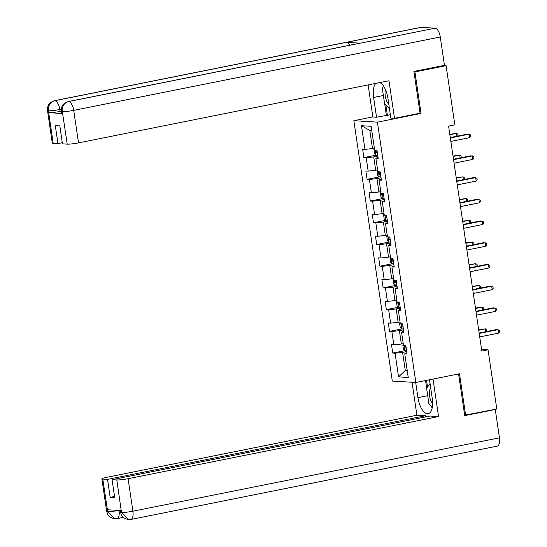 <?xml version="1.0" encoding="UTF-8"?>
<svg xmlns="http://www.w3.org/2000/svg" width="547" height="547" viewBox="0 0 547 547"><rect width="100%" height="100%" fill="white"/><g stroke="black" fill="none" stroke-linecap="round" stroke-linejoin="round"><path stroke-width="0.82" d="M353.847 120.702L392.295 381.054L415.857 382.503L377.409 122.152L353.847 120.702L372.849 116.901M406.893 352.794L404.746 353.813L407.071 353.957L405.833 345.601L403.508 345.458L401.539 332.097L403.857 332.241L402.626 323.886L400.301 323.742L398.325 310.375L400.65 310.518L399.419 302.163L397.095 302.019L395.119 288.659L397.443 288.802L396.213 280.447L393.888 280.303L391.912 266.936L394.237 267.08L393.006 258.724L390.681 258.581L388.705 245.22L391.03 245.357L389.799 237.008L387.474 236.865L385.498 223.497L387.823 223.641L386.592 215.286L384.267 215.142L382.291 201.781L384.616 201.918L383.385 193.57L381.061 193.426L379.085 180.059L381.409 180.202L380.179 171.847L377.854 171.703L375.878 158.343L378.203 158.48L376.972 150.131L374.647 149.987L371.146 126.316L361.471 125.721L369.827 130.453L372.5 148.552L374.374 148.175M404.746 353.813L408.24 377.485L398.558 376.89L395.064 353.218L392.739 353.075L404.91 350.682A3.747 0.39 -8.4 0 0 406.571 350.606M361.471 125.721L364.965 149.393L362.64 149.249L363.871 157.604L366.196 157.748L368.172 171.108L365.847 170.972L367.085 179.32L369.403 179.464L371.379 192.831L369.054 192.688L370.292 201.043L372.616 201.187L374.586 214.547L372.261 214.41L373.498 222.759L375.823 222.903L377.792 236.27L375.468 236.126L376.705 244.482L379.03 244.625L380.999 257.986L378.674 257.849L379.912 266.198L382.237 266.341L384.206 279.708L381.881 279.565L383.119 287.92L385.444 288.064L387.413 301.424L385.095 301.288L386.326 309.636L388.65 309.78L390.626 323.147L388.302 323.003L389.532 331.359L391.857 331.503L393.833 344.87L391.508 344.726L392.739 353.075M419.549 113.325L421.046 113.414L414.92 71.924L446.092 65.688L454.831 124.86L448.595 126.104L481.818 351.099L488.054 349.848L481.579 349.451M403.242 343.646L401.368 344.022L399.392 330.661L403.508 329.834M403.686 331.079L401.539 332.097M393.833 344.87L401.368 344.022M391.857 331.503L399.392 330.661M400.035 321.93L398.154 322.306L396.185 308.939L400.301 308.118M400.479 309.356L398.325 310.375M390.626 323.147L398.154 322.306M388.65 309.78L396.185 308.939M396.828 300.207L394.948 300.583L392.978 287.223L397.088 286.396M397.272 287.64L395.119 288.659M387.413 301.424L394.948 300.583M385.444 288.064L392.978 287.223M393.621 278.491L391.741 278.867L389.772 265.5L393.881 264.68M394.066 265.917L391.912 266.936M384.206 279.708L391.741 278.867M382.237 266.341L389.772 265.5M390.414 256.769L388.534 257.145L386.565 243.784L390.674 242.957M390.859 244.201L388.705 245.22M380.999 257.986L388.534 257.145M379.03 244.625L386.565 243.784M387.208 235.053L385.327 235.429L383.358 222.061L387.467 221.241M387.652 222.479L385.498 223.497M377.792 236.27L385.327 235.429M375.823 222.903L383.358 222.061M384.001 213.33L382.121 213.706L380.144 200.346L384.261 199.518M384.445 200.763L382.291 201.781M374.586 214.547L382.121 213.706M372.616 201.187L380.144 200.346M380.794 191.614L378.914 191.99L376.938 178.623L381.054 177.802M381.238 179.04L379.085 180.059M371.379 192.831L378.914 191.99M369.403 179.464L376.938 178.623M377.587 169.891L375.707 170.267L373.731 156.9L377.847 156.08M378.032 157.324L375.878 158.343M368.172 171.108L375.707 170.267M366.196 157.748L373.731 156.9M364.965 149.393L372.5 148.552M414.92 71.924L413.97 71.869M446.092 65.688L443.494 65.524M464.67 415.2L496.792 409.019L488.054 349.848M465.62 415.262L459.494 373.772L415.857 382.503M421.046 113.414L377.409 122.152M371.775 130.569L369.827 130.453M407.146 370.1L405.272 370.476L407.221 370.599M406.715 351.557L402.599 352.377L405.272 370.476L398.558 376.89M395.064 353.218L402.599 352.377M363.871 157.604L376.049 155.204A3.747 0.39 -8.4 0 0 377.71 155.136M367.085 179.32L379.256 176.927A3.747 0.39 -8.4 0 0 380.917 176.852M370.292 201.043L382.462 198.643A3.747 0.39 -8.4 0 0 384.124 198.575M373.498 222.759L385.669 220.366A3.747 0.39 -8.4 0 0 387.331 220.291M376.705 244.482L388.876 242.089A3.747 0.39 -8.4 0 0 390.537 242.013M379.912 266.198L392.049 263.77M383.119 287.92L395.29 285.527A3.747 0.39 -8.4 0 0 396.951 285.452M386.326 309.636L398.496 307.243A3.747 0.39 -8.4 0 0 400.158 307.168M389.532 331.359L401.703 328.966A3.747 0.39 -8.4 0 0 403.365 328.891M450.345 137.953L469.244 134.165L469.757 137.646L450.858 141.434M450.284 137.543L467.651 134.07L470.536 134.856L470.741 136.251L469.757 137.646M374.483 148.9L373.95 149.563L374.565 153.734L376.008 155.17L375.249 150.022M456.923 136.217L456.506 133.386L449.805 134.309M377.068 150.815A3.747 0.39 171.6 0 1 376.042 150.89L376.288 152.558A3.747 0.39 -8.4 0 0 377.314 152.49M457.572 136.087L458.01 135.471L457.805 134.077L456.506 133.386L449.866 134.712M385.485 89.653A9.196 4.034 -101.3 0 0 385.122 91.431A9.196 4.034 -101.3 0 0 388.808 104.245M389.485 108.86L384.527 103.328L382.305 88.293L383.673 86.282M430.715 388.062A9.196 4.034 -101.3 0 0 429.443 391.604A9.196 4.034 -101.3 0 0 432.615 403.864M432.301 407.344L428.855 403.501L426.633 388.466L430.038 383.447M68.122 101.598A8.704 3.815 78.7 0 1 68.532 101.571C64.054 102.98 61.975 106.262 62.317 111.41L61.339 111.369L61.531 107.814C62.447 106.35 61.264 104.381 68.122 101.598L359.871 43.206A8.704 3.815 78.7 0 1 360.282 43.172L435.091 28.198A8.704 3.815 78.7 0 1 440.267 37.005L444.451 65.332L413.908 71.452L420.075 113.215L394.517 118.33L390.852 118.111L387.932 98.337A15.918 6.988 -101.3 0 0 379.796 82.576M375.768 83.383A15.918 6.988 -101.3 0 0 373.608 97.455L376.527 117.229L372.863 117.003L368.124 84.915M394.517 118.33L388.965 80.744L78.515 142.883A8.492 0.882 171.6 0 1 67.213 144.141L62.467 143.854L59.821 125.892L55.295 125.619L57.948 143.574L53.203 143.287A8.492 0.882 171.6 0 1 52.286 143.027L47.486 110.515A8.492 0.882 -8.4 0 0 48.403 110.774L53.203 143.287M390.353 114.726L376.527 117.229M47.486 110.515L47.678 106.993C48.621 105.523 47.295 103.622 54.269 100.751L420.828 27.377A8.704 3.815 78.7 0 1 421.272 27.35L346.463 42.324A8.704 3.815 78.7 0 1 349.704 45.237M435.091 28.198L421.272 27.35M440.267 37.005L73.715 110.371A8.704 3.815 78.7 0 0 68.532 101.571L360.282 43.172L346.463 42.324L54.714 100.723C50.235 102.118 48.15 105.4 48.471 110.569L48.403 110.774M61.312 111.171L60.143 111.403A8.492 0.882 171.6 0 1 48.84 112.661L62.529 113.502A8.492 0.882 171.6 0 1 61.613 113.25L61.339 111.369M57.948 143.574L62.303 142.705M383.522 86.064A15.918 6.988 -101.3 0 0 383.406 86.672M386.373 115.26L384.63 103.438M385.84 104.785L387.392 115.321M427.699 395.679L417.929 397.635A15.918 6.988 -101.3 0 0 428.219 413.682A15.918 6.988 -101.3 0 0 432.26 398.51L429.491 379.775M417.929 397.635L415.699 382.497M412.035 382.271L416.903 415.228L425.463 415.754L107.54 479.391L102.795 479.097L107.691 511.814L107.479 509.742L121.167 510.583L121.537 512.662L116.805 479.958A8.492 0.882 -8.4 0 0 128.107 478.7L132.907 511.206L499.459 437.839L495.274 409.505L464.731 415.617L458.577 373.957M425.634 416.903L425.463 415.754M114.542 496.478L110.193 497.353L114.713 497.626L112.06 479.671L429.99 416.035L438.55 416.554L128.107 478.7M433.019 379.071L438.55 416.554M416.903 415.228L106.453 477.367A8.492 0.882 -8.4 0 0 101.879 478.844A8.492 0.882 -8.4 0 0 102.795 479.097M499.459 437.839A8.704 3.815 78.7 0 1 497.25 446.126L130.699 519.5A8.704 3.815 78.7 0 0 132.907 511.206A8.492 0.882 171.6 0 1 121.605 512.471M494.584 409.464L495.274 409.505M112.06 479.671L116.805 479.958M110.193 497.353L107.54 479.391M430.947 405.833A15.918 6.988 -101.3 0 0 432.192 407.932M426.701 388.363L425.552 380.562M426.53 380.37L427.535 387.139M119.055 510.358C114.453 511.226 110.685 511.65 107.752 511.623M119.068 510.454A8.704 3.815 78.7 0 1 116.846 518.652L114.679 518.802L107.691 511.835M130.699 519.5L128.381 519.643L121.537 512.676M453.552 159.669L472.451 155.888L472.964 159.368L454.065 163.15M453.49 159.266L470.858 155.792L473.743 156.579L473.948 157.967L472.964 159.368M456.759 181.392L475.658 177.604L476.17 181.084L457.271 184.872M456.697 180.982L474.064 177.508L476.95 178.295L477.162 179.69L476.17 181.084M377.69 170.623L377.156 171.279L377.772 175.457L379.215 176.893L378.456 171.744M460.13 157.939L459.712 155.102L453.012 156.032M380.274 172.537A3.747 0.39 171.6 0 1 379.249 172.613L379.495 174.281A3.747 0.39 -8.4 0 0 380.527 174.206M460.779 157.81L461.217 157.187L461.012 155.792L459.712 155.102L453.073 156.435M380.897 192.339L380.363 193.002L380.979 197.173L382.421 198.609L381.662 193.46M463.336 179.655L462.919 176.825L456.219 177.748M383.488 194.253A3.747 0.39 171.6 0 1 382.456 194.329L382.702 195.997A3.747 0.39 -8.4 0 0 383.734 195.929M463.986 179.525L464.424 178.91L464.218 177.515L462.919 176.825L456.28 178.151M459.965 203.108L478.864 199.327L479.377 202.807L460.478 206.588M459.904 202.705L477.271 199.231L480.163 200.017L480.369 201.405L479.377 202.807M463.172 224.831L482.071 221.043L482.584 224.523L463.685 228.311M463.118 224.42L480.478 220.947L483.37 221.733L483.575 223.128L482.584 224.523M466.379 246.547L485.278 242.765L485.791 246.246L466.892 250.027M466.324 246.143L483.685 242.67L486.577 243.456L486.782 244.851L485.791 246.246M384.103 214.062L383.57 214.718L384.185 218.896L385.628 220.332L384.869 215.183M466.543 201.378L466.126 198.54L459.432 199.47M386.695 215.976A3.747 0.39 171.6 0 1 385.662 216.051L385.908 217.72A3.747 0.39 -8.4 0 0 386.941 217.644M467.193 201.248L467.63 200.626L467.425 199.231L466.126 198.54L459.487 199.874M387.31 235.778L386.777 236.441L387.392 240.612L388.835 242.047L388.076 236.899M469.75 223.094L469.333 220.263L462.639 221.186M389.902 237.692A3.747 0.39 171.6 0 1 388.869 237.767L389.115 239.436A3.747 0.39 -8.4 0 0 390.148 239.367M470.399 222.964L470.837 222.349L470.632 220.954L469.333 220.263L462.694 221.59M390.524 257.5L389.984 258.157L390.599 262.334L392.083 263.804A3.747 0.39 -8.4 0 0 393.744 263.729M472.957 244.817L472.54 241.986L465.846 242.909M393.108 259.415A3.747 0.39 171.6 0 1 392.076 259.49L392.322 261.158A3.747 0.39 -8.4 0 0 393.355 261.083M473.606 244.687L474.044 244.065L473.839 242.677L472.54 241.986L465.9 243.312M469.586 268.269L488.485 264.481L488.997 267.968L470.105 271.75M469.531 267.859L486.892 264.386L489.784 265.172L489.989 266.567L488.997 267.968M393.731 279.216L393.19 279.879L393.806 284.057L395.249 285.486L394.49 280.337M476.163 266.533L475.746 263.702L469.052 264.625M396.315 281.137A3.747 0.39 171.6 0 1 395.283 281.206L395.529 282.874A3.747 0.39 -8.4 0 0 396.561 282.806M476.813 266.403L477.251 265.787L477.046 264.392L475.746 263.702L469.107 265.028M472.793 289.985L491.691 286.204L492.204 289.684L473.312 293.465M472.738 289.582L490.098 286.108L492.991 286.895L493.196 288.29L492.204 289.684M396.937 300.939L396.397 301.595L397.019 305.773L398.455 307.209L397.696 302.06M479.377 288.255L478.953 285.425L472.259 286.348M399.522 302.853A3.747 0.39 171.6 0 1 398.489 302.929L398.736 304.597A3.747 0.39 -8.4 0 0 399.768 304.522M480.02 288.125L480.457 287.503L480.252 286.115L478.953 285.425L472.321 286.751M476.006 311.708L494.898 307.92L495.411 311.407L476.519 315.188M475.945 311.305L493.305 307.824L496.197 308.611L496.402 310.005L495.411 311.407M400.144 322.655L399.604 323.318L400.226 327.496L401.669 328.925L400.903 323.776M482.584 309.971L482.16 307.14L475.466 308.064M402.729 324.576A3.747 0.39 171.6 0 1 401.696 324.644L401.942 326.32A3.747 0.39 -8.4 0 0 402.975 326.244M483.227 309.841L483.664 309.226L483.459 307.831L482.16 307.14L475.528 308.467M479.213 333.424L498.105 329.643L498.618 333.123L479.726 336.904M479.151 333.02L496.512 329.547L499.404 330.333L499.609 331.728L498.618 333.123M403.351 344.378L402.811 345.034L403.433 349.212L404.876 350.648L404.11 345.499M485.791 331.694L485.374 328.863L478.673 329.786M405.936 346.292A3.747 0.39 171.6 0 1 404.903 346.367L405.149 348.036A3.747 0.39 -8.4 0 0 406.182 347.96M486.433 331.564L486.871 330.942L486.666 329.554L485.374 328.863L478.734 330.19M377.3 152.36L376.288 152.558M48.84 112.661L48.471 110.583M67.213 144.141L62.317 111.431M62.255 111.622L62.529 113.502M62.413 111.636A8.492 0.882 171.6 0 0 73.715 110.371L78.515 142.883M61.278 109.236L59.862 109.523L60.143 111.403M383.372 95.499L373.608 97.455M54.269 100.751A8.704 3.815 78.7 0 1 54.714 100.723A8.704 3.815 78.7 0 1 59.862 109.523C55.179 110.412 51.411 110.836 48.56 110.781M114.679 518.802C106.562 516.771 107.752 513.633 106.679 511.349A8.492 0.882 -8.4 0 0 107.595 511.609M128.381 519.643C120.525 517.606 121.557 514.495 120.525 512.204L121.448 512.457M380.507 174.076L379.495 174.281M383.714 195.799L382.702 195.997M386.92 217.515L385.908 217.72M390.127 239.237L389.115 239.436M391.283 258.622L392.042 263.77M393.334 260.953L392.322 261.158M396.541 282.676L395.529 282.874M399.748 304.392L398.736 304.597M402.954 326.115L401.942 326.32M406.161 347.83L405.149 348.036M123.225 517.373L116.846 518.652M101.879 478.844L106.679 511.349M120.525 512.204L120.278 510.529"/></g></svg>
